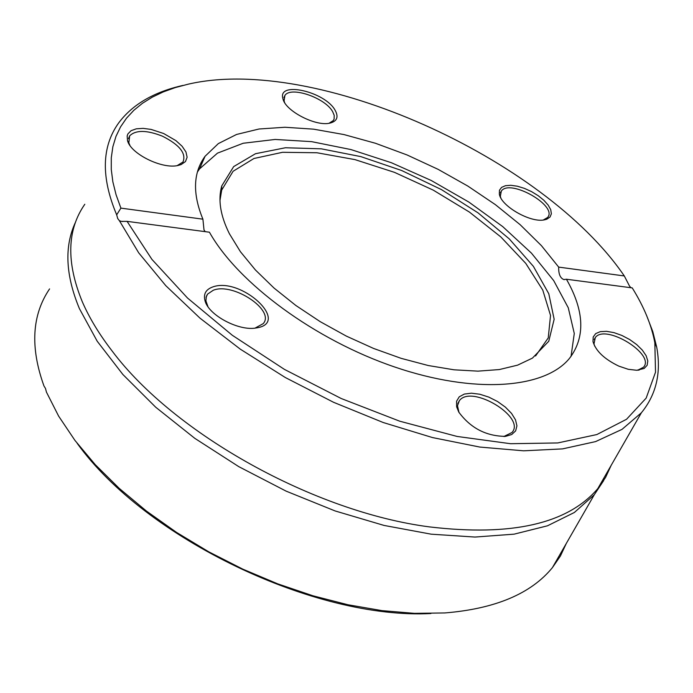 <?xml version="1.0" encoding="UTF-8"?>
<svg xmlns="http://www.w3.org/2000/svg" width="693" height="693" viewBox="0 0 693 693"><rect width="100%" height="100%" fill="white"/><g stroke="black" fill="none" stroke-linecap="round" stroke-linejoin="round"><path stroke-width="1.04" d="M566.302 543.442L560.42 556.003L552.416 567.619C531.063 593.728 495.183 608.835 444.776 612.95L414.431 613.348L381.99 610.628L347.99 604.764L313.028 595.807L277.746 583.861L242.793 569.135L208.844 551.871L176.542 532.406L146.492 511.105L119.239 488.383L95.27 464.674L74.965 440.436L58.628 416.121L46.457 392.143L45.469 388.401L43.988 386.018C30.033 347.349 31.904 314.977 49.584 288.894M77.148 443.286C145.902 538.963 315.523 619.741 430.881 613.522M182.995 85.412C153.863 91.961 132.398 104.496 118.607 123.025C101.594 146.777 100.953 177.382 116.675 214.83L120.903 208.125L116.069 194.742L112.855 181.835L111.278 169.499L111.287 157.77L112.864 146.734L115.965 136.426L120.547 126.888L126.533 118.165L133.87 110.282L142.489 103.266L152.321 97.133L163.279 91.909L175.294 87.578L188.271 84.165C315.558 54.626 543.866 157.969 624.306 275.953L629.547 286.148L630.968 287.734M127.079 221.362L209.425 232.207C238.167 283.394 315.211 339.994 394.767 367.021C474.393 394.178 544.785 388.808 569.533 358.298C585.507 337.222 584.468 310.862 566.424 279.227L632.233 287.898C644.014 306.834 651.55 325.13 654.833 342.784L655.517 372.21L646.162 398.111L626.541 419.274L596.838 434.554L557.752 442.948L510.559 443.711L457.094 436.443L399.731 421.197L341.207 398.51L284.459 369.404L232.372 335.325L187.508 298.025L151.94 259.407L127.079 221.362L121.518 221.388L119.439 220.781L138.721 252.867L165.826 285.707L200.034 318.191L240.324 349.177L285.351 377.546L333.541 402.278L383.177 422.505L432.501 437.569L479.825 447.063L523.605 450.814L562.534 448.891L595.59 441.597L622.019 429.365L641.363 412.794C656.254 394.586 661.373 372.756 656.73 347.297L652.789 331.618L646.612 315.523M119.439 220.781L117.706 218.529L116.675 214.83M84.806 204.262C66.961 229.903 66.13 262.413 82.311 301.776C89.258 317.818 99.186 334.225 112.101 350.97C174.359 434.13 315.072 512.127 429.478 526.897C511.521 536.607 567.628 523.847 597.799 488.617L605.561 477.46L611.174 465.35M566.424 279.227L563.877 279.574C560.239 278.162 558.506 274.004 558.679 267.108L624.306 275.953M120.903 208.125L202.91 219.179L204.002 229.929L205.215 231.653M558.679 267.108L541.45 245.677L520.14 224.679L495.365 204.634L467.784 186.045L438.115 169.343L407.077 154.963L375.441 143.26L343.997 134.572L313.565 129.158L284.97 127.261L259.035 129.002L236.564 134.459L218.338 143.598L205.067 156.272C193.122 172.652 192.403 193.624 202.91 219.179M335.265 110.516C325.519 91.684 277.079 80.561 282.943 98.77C285.204 110.897 315.895 126.784 329.946 123.111C336.98 121.301 338.756 117.108 335.265 110.516M163.6 133.489L151.057 129.4L143.13 128.37L136.278 128.82L131.055 130.708L127.884 133.922L127.157 135.941L127.512 140.636C130.769 153.959 162.327 169.43 178.075 165.462L181.142 164.57L185.481 161.564L187.119 157.216L185.949 151.94L182.086 146.232L175.909 140.618L163.6 133.489M546.768 219.231L550.017 217.056L551.368 213.799L550.736 209.693L548.163 205.076L543.875 200.286L538.192 195.686L531.54 191.614L524.41 188.375L517.35 186.209L510.871 185.291L505.474 185.689L501.567 187.379L499.462 190.246L499.341 194.083C500.961 206.098 530.604 223.068 544.395 219.863L546.768 219.231M458.792 412.127C470.616 428.135 486.2 436.218 505.526 436.365L511.729 434.52L515.635 430.899L516.926 425.849L515.514 419.837L511.538 413.409L505.362 407.112L497.548 401.516L488.773 397.089L479.799 394.23L471.405 393.191L464.345 394.066L459.251 396.803L456.592 401.178L456.635 406.8L458.792 412.127M212.43 287.075C205.743 289.596 203.274 294.153 205.015 300.753C208.567 315.28 239.111 331.436 256.367 327.928C291.476 322.912 240.679 276.143 212.43 287.075M618.823 366.121L628.248 369.3L636.711 370.279L644.161 368.459L647.123 365.324L647.799 360.958L646.153 355.743L642.342 350.13L636.685 344.568L629.668 339.535L621.881 335.447L613.955 332.623L606.548 331.323L600.285 331.652L595.703 333.602L593.191 337.006L592.991 341.597C595.781 350.987 604.391 359.156 618.823 366.121M75.546 222.124C64.18 246.206 65.471 275.034 79.4 308.61L97.202 341.216L122.852 374.463L155.708 407.215L194.785 438.322L238.764 466.64L286.114 491.138L335.126 510.949L384.052 525.433L431.193 534.182L474.982 537.058L514.111 534.156L547.496 525.796L574.376 512.473L594.247 494.802L603.69 480.561M500.814 197.877L500.337 196.275L501.334 191.069C509.918 178.335 558.298 206.003 547.565 217.524L543.26 220.028M594.646 346.102L593.996 343.867L595.322 337.534C605.413 323.397 655.829 354.452 643.476 367.255L637.69 370.235M459.017 412.534L457.475 405.734L459.355 400.719C471.266 383.965 526.325 417.212 511.954 432.527L503.828 436.521M207.943 306.627L205.908 300.875L206.349 296.335L207.553 294.127L213.253 290.263C233.013 282.103 275.338 310.256 263.253 323.614L255.059 328.11M129.912 145.365L128.837 142.862L129.66 135.837C135.793 129.868 146.708 129.981 162.413 136.174C179.626 144.872 186.478 153.491 182.969 162.032L177.157 165.627M284.684 102.659L284.078 100.944L284.892 95.487C290.688 85.871 325.545 97.886 332.753 111.859L334.208 115.376L334.113 119.049L333.298 120.573L329.002 123.285M571.041 356.393L574.28 333.472L568.277 307.787L553.69 280.587L531.453 253.144L502.728 226.602L468.832 202.053L431.202 180.466L391.372 162.716L350.953 149.567L311.633 141.649L275.138 139.449L243.191 143.252L217.472 153.144L199.523 168.901L197.401 172.037M229.392 233.732L240.428 251.706L255.448 270.001L274.081 288.097L295.859 305.483L320.175 321.639L346.344 336.105L373.605 348.458L401.169 358.35L428.239 365.523L454.08 369.811L477.971 371.145L499.315 369.56L517.602 365.15L532.441 358.108L548.761 341.259L554.157 319.256L548.787 293.737L533.411 266.389L509.277 238.894L477.997 212.82L441.432 189.596L401.645 170.504L360.845 156.618L321.327 148.83L285.447 147.756L255.509 153.707L233.671 166.597L221.769 185.897C217.827 199.662 220.365 215.601 229.392 233.732M535.585 355.951L548.241 337.924L550.528 315.454L542.766 290.081L525.77 263.392L500.788 236.902L469.378 212.058L433.29 190.151L394.473 172.349L354.972 159.615L316.944 152.755L282.562 152.295L253.95 158.498L233.099 171.266L221.699 190.073L219.976 200.433M597.799 488.617L641.363 412.794M564.388 279.643L563.92 279.582M654.833 342.784L656.73 347.297M122.54 221.526L121.578 221.396M552.416 567.619L594.247 494.802M500.381 192.923L501.334 191.069M594.161 339.639L595.322 337.534M457.839 403.595L459.355 400.719M206.012 297.522L207.553 294.127M128.474 138.661L129.66 135.837M500.337 196.275L499.341 194.083M638.556 370.166L639.145 370.088M593.996 343.867L592.991 341.597M504.443 436.477L505.526 436.365M457.804 409.104L456.635 406.8M206.375 303.014L205.015 300.753M128.837 142.862L127.512 140.636M283.931 97.609L284.892 95.487M284.078 100.944L282.943 98.77M202.009 163.227L200.788 163.245M199.523 168.901L205.067 156.272M221.699 190.073L221.769 185.897"/></g></svg>
